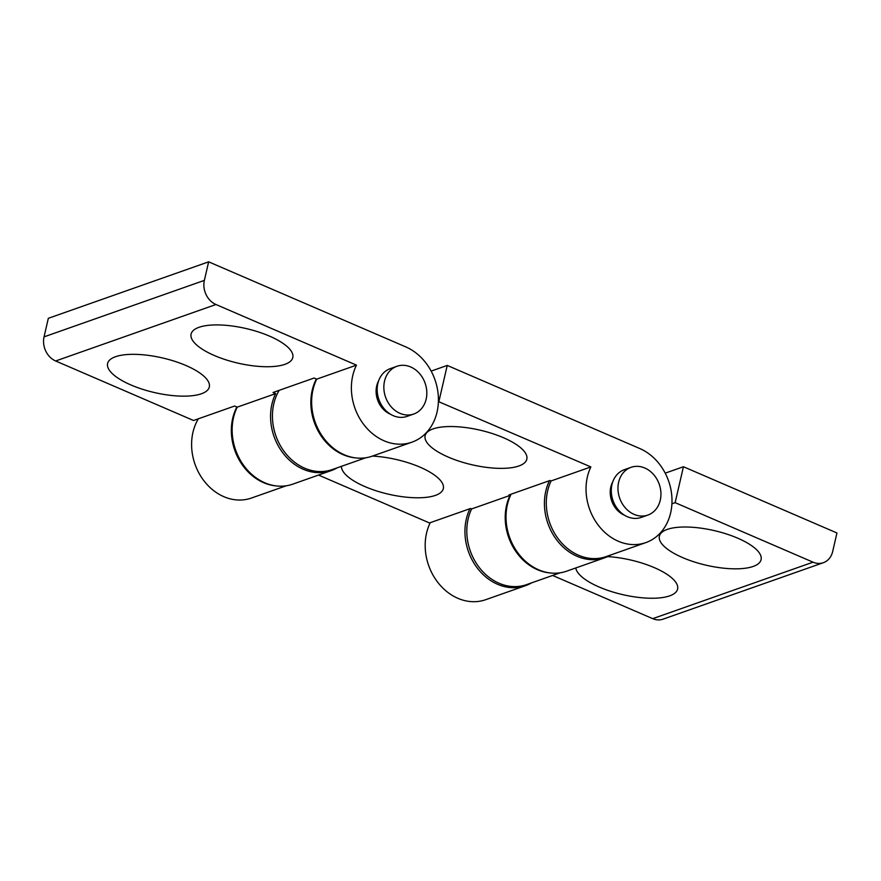 <?xml version="1.0" encoding="UTF-8"?>
<svg xmlns="http://www.w3.org/2000/svg" width="881" height="881" viewBox="0 0 881 881"><rect width="100%" height="100%" fill="white"/><g stroke="black" fill="none" stroke-linecap="round" stroke-linejoin="round"><path stroke-width="1.32" d="M372.421 456.083A52.199 17.763 13 0 1 442.669 483.823A52.199 17.763 13 0 1 435.39 495.397A52.199 17.763 13 0 1 377.839 491.323A52.199 17.763 13 0 1 341.454 466.324M433.023 428.926A52.199 17.763 -167 0 0 427.792 431.701A52.199 17.763 -167 0 0 453.638 459.265A52.199 17.763 -167 0 0 518.887 465.983A52.199 17.763 -167 0 0 526.166 454.409A52.199 17.763 -167 0 0 485.894 431.635A52.199 17.763 -167 0 0 433.023 428.926M560.074 572.826L526.607 584.621A50.613 41.947 -109.4 0 1 481.753 570.503A50.613 41.947 -109.4 0 1 468.152 518.909A50.613 41.947 -109.4 0 1 471.632 508.943L510.044 495.408A50.613 41.947 70.6 0 0 506.564 505.386A50.613 41.947 70.6 0 0 549.843 572.925M236.868 406.989A50.613 41.947 70.6 0 0 232.694 418.343A50.613 41.947 70.6 0 0 275.984 485.883M286.204 485.794L251.404 498.051A50.613 41.947 -109.4 0 1 206.55 483.944A50.613 41.947 -109.4 0 1 192.95 432.351A50.613 41.947 -109.4 0 1 198.357 418.805M316.356 378.984A50.613 41.947 70.6 0 0 312.193 390.338A50.613 41.947 70.6 0 0 355.472 457.878M279.178 390.327A50.613 41.947 70.6 0 0 273.782 403.872A50.613 41.947 70.6 0 0 287.382 455.466A50.613 41.947 70.6 0 0 332.225 469.573L365.703 457.79M624.607 515.275A22.146 18.347 -109.4 0 1 624.332 515.165A22.146 18.347 -109.4 0 1 612.791 481.742M431.15 371.099L447.24 365.428L639.727 448.506A50.613 41.947 -109.4 0 1 670.65 512.841A50.613 41.947 -109.4 0 1 645.839 542.608A50.613 41.947 -109.4 0 1 600.996 528.501A50.613 41.947 -109.4 0 1 587.385 476.907A50.613 41.947 -109.4 0 1 590.865 466.93L438.397 401.56M645.839 542.608L606.095 556.616A50.613 41.947 -109.4 0 1 561.252 542.498A50.613 41.947 -109.4 0 1 547.641 490.904A50.613 41.947 -109.4 0 1 551.121 480.938L590.865 466.93M471.632 508.943L470.564 508.48L429.476 522.951L318.537 475.068M551.121 480.938L550.052 480.475L508.976 494.946L510.044 495.408M447.24 365.428L438.936 401.373M607.648 556.605A52.199 17.763 13 0 1 676.938 584.29A52.199 17.763 13 0 1 669.67 595.864A52.199 17.763 13 0 1 613.672 592.252A52.199 17.763 13 0 1 575.789 567.959M667.302 529.393A52.199 17.763 -167 0 0 662.06 532.168A52.199 17.763 -167 0 0 687.907 559.732A52.199 17.763 -167 0 0 753.167 566.45A52.199 17.763 -167 0 0 760.435 554.876A52.199 17.763 -167 0 0 720.173 532.102A52.199 17.763 -167 0 0 667.302 529.393M470.002 508.678A51.241 42.464 70.6 0 0 466.302 519.162A51.241 42.464 70.6 0 0 480.068 571.395A51.241 42.464 70.6 0 0 525.472 585.689A51.241 42.464 70.6 0 0 531.54 582.881M525.472 585.689L485.728 599.686A51.241 42.464 -109.4 0 1 440.324 585.402A51.241 42.464 -109.4 0 1 426.547 533.159A51.241 42.464 -109.4 0 1 430.258 522.675M549.491 480.674A51.241 42.464 70.6 0 0 545.791 491.158A51.241 42.464 70.6 0 0 559.556 543.39A51.241 42.464 70.6 0 0 604.972 557.684A51.241 42.464 70.6 0 0 611.029 554.876M511.09 494.208A51.241 42.464 70.6 0 0 507.379 504.692A51.241 42.464 70.6 0 0 521.156 556.924A51.241 42.464 70.6 0 0 566.56 571.207L604.972 557.684M552.607 575.458L652.722 618.66L813.042 562.177L675.143 502.666L671.917 503.8M813.042 562.177A18.975 15.726 70.6 0 0 823.361 562.695A18.975 15.726 70.6 0 0 832.666 551.528L836.95 532.983L683.436 466.732L665.21 473.152M683.436 466.732L675.143 502.666M823.361 562.695L663.041 619.167A18.975 15.726 -109.4 0 1 652.722 618.66M199.018 327.303A52.199 17.763 13 0 1 251.889 330.012A52.199 17.763 13 0 1 292.151 352.785A52.199 17.763 13 0 1 284.882 364.349A52.199 17.763 13 0 1 219.633 357.642A52.199 17.763 13 0 1 193.776 330.078A52.199 17.763 13 0 1 199.018 327.303M201.386 393.774A52.199 17.763 -167 0 0 208.654 382.2A52.199 17.763 -167 0 0 168.392 359.426A52.199 17.763 -167 0 0 115.521 356.717A52.199 17.763 -167 0 0 110.279 359.492A52.199 17.763 -167 0 0 136.126 387.056A52.199 17.763 -167 0 0 201.386 393.774M378.676 380.713A22.146 18.347 70.6 0 0 390.217 414.125A22.146 18.347 70.6 0 0 390.481 414.235M411.934 442.174L372.178 456.171A51.241 42.464 -109.4 0 1 326.774 441.888A51.241 42.464 -109.4 0 1 313.008 389.644A51.241 42.464 -109.4 0 1 316.72 379.138L356.464 365.141A51.241 42.464 70.6 0 0 352.752 375.647A51.241 42.464 70.6 0 0 366.518 427.88A51.241 42.464 70.6 0 0 411.934 442.174A51.241 42.464 70.6 0 0 437.053 412.022A51.241 42.464 70.6 0 0 405.745 346.883L208.654 261.833L48.334 318.305L44.05 336.861L204.37 280.378L208.654 261.833M337.17 467.833A51.241 42.464 -109.4 0 1 331.102 470.641L292.69 484.176A51.241 42.464 -109.4 0 1 247.286 469.892A51.241 42.464 -109.4 0 1 233.509 417.649A51.241 42.464 -109.4 0 1 237.231 407.143L275.643 393.62L273.044 392.497L314.121 378.015L316.72 379.138M331.102 470.641A51.241 42.464 -109.4 0 1 285.697 456.358A51.241 42.464 -109.4 0 1 271.921 404.126A51.241 42.464 -109.4 0 1 275.643 393.62M356.464 365.141L215.966 304.507L55.646 360.979L193.545 420.501L234.632 406.02L237.231 407.143M55.646 360.979A18.975 15.726 -109.4 0 1 44.05 336.861M204.37 280.378A18.975 15.726 70.6 0 0 215.966 304.507M620.499 500.243A25.307 20.968 70.6 0 0 647.865 515.066A25.307 20.968 70.6 0 0 658.415 482.149A25.307 20.968 70.6 0 0 631.049 467.326A25.307 20.968 70.6 0 0 620.499 500.243M647.865 515.066L641.192 517.422A25.307 20.968 -109.4 0 1 613.815 502.599A25.307 20.968 -109.4 0 1 624.365 469.683L631.049 467.326M424.983 402.848A25.307 20.968 70.6 0 0 420.655 374.921A25.307 20.968 70.6 0 0 396.924 366.287A25.307 20.968 70.6 0 0 385.691 377.464A25.307 20.968 70.6 0 0 390.019 405.392A25.307 20.968 70.6 0 0 413.751 414.026A25.307 20.968 70.6 0 0 424.983 402.848M413.751 414.026L407.066 416.383A25.307 20.968 -109.4 0 1 383.345 407.749A25.307 20.968 -109.4 0 1 379.017 379.821A25.307 20.968 -109.4 0 1 390.25 368.643L396.924 366.287"/></g></svg>
